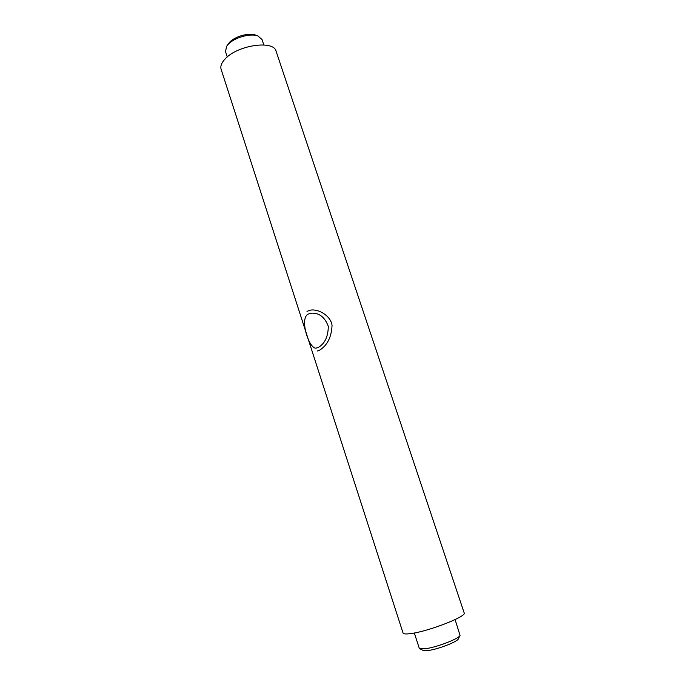 <?xml version="1.0" encoding="UTF-8"?>
<svg xmlns="http://www.w3.org/2000/svg" width="685" height="685" viewBox="0 0 685 685"><rect width="100%" height="100%" fill="white"/><g stroke="black" fill="none" stroke-linecap="round" stroke-linejoin="round"><path stroke-width="1.03" d="M227.257 56.958L225.502 51.555L226.641 46.289L228.182 44.371C234.304 37.538 250.65 32.948 257.988 35.98L262.03 39.542L263.828 44.936M226.641 46.289L229.458 42.393C234.818 36.408 249.057 32.418 255.496 35.063L257.988 35.98M221.127 69.322C220.193 66.222 221.538 62.763 225.151 58.927C237.438 45.082 273.872 39.85 276.098 51.247L464.173 612.912C467.11 616.269 429.375 631.099 411.428 633.488C406.256 634.241 403.465 634.079 403.045 633.008L221.127 69.322M318.619 347.235L316.556 347.989C309.748 350.626 299.088 319.373 307.916 314.218L310.887 313.216C318.91 312.557 324.716 316.924 328.295 326.317C328.183 336.395 324.964 343.373 318.619 347.235M414.322 632.991L419.263 648.207L425.068 648.772C436.191 647.522 459.164 638.694 460.055 635.389L455.088 619.591M419.7 648.661L423.082 650.433L427.8 650.553C437.544 649.474 457.571 641.768 458.385 638.822L460.055 635.389M306.983 311.332L310.579 310.108C318.319 308.815 330.615 315.494 332.045 325.281C331.514 337.097 327.353 345.394 319.57 350.172L317.215 351.037"/></g></svg>
